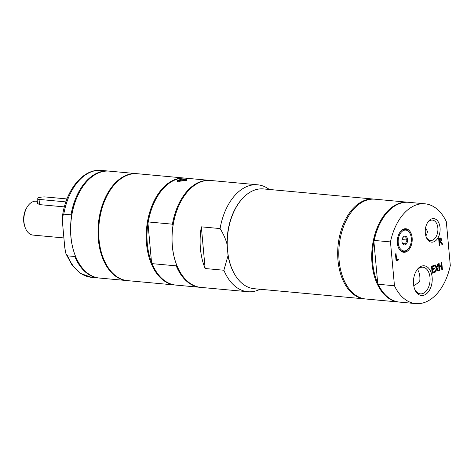 <?xml version="1.0" encoding="UTF-8"?>
<svg xmlns="http://www.w3.org/2000/svg" width="474" height="474" viewBox="0 0 474 474"><rect width="100%" height="100%" fill="white"/><g stroke="black" fill="none" stroke-linecap="round" stroke-linejoin="round"><path stroke-width="0.71" d="M394.463 285.763L378.205 284.264A50.108 31.379 95.3 0 0 399.535 302.104L415.787 303.603A50.108 31.379 95.3 0 0 450.3 265.487L446.312 221.648A50.108 31.379 95.3 0 0 424.982 203.808A50.108 31.379 95.3 0 0 390.469 241.924L394.463 285.763A50.108 31.379 95.3 0 0 415.787 303.603M378.205 284.264L377.683 283.043A49.569 31.041 95.3 0 1 373.909 241.568L374.217 240.425L390.469 241.924M381.683 220.327A49.569 31.041 95.3 0 0 381.594 220.481A49.569 31.041 95.3 0 0 373.909 241.568L377.683 283.043M408.31 202.279A50.108 31.379 95.3 0 0 407.895 202.238A50.108 31.379 95.3 0 0 398.871 203.459A50.108 31.379 95.3 0 0 371.717 256.41A50.108 31.379 95.3 0 0 398.699 302.027A50.108 31.379 95.3 0 0 399.12 302.062M407.895 202.238L374.97 199.204A50.108 31.379 95.3 0 0 365.94 200.425A50.108 31.379 95.3 0 0 338.791 253.377A50.108 31.379 95.3 0 0 365.774 298.993L398.699 302.027M424.982 203.808L408.73 202.315A50.108 31.379 95.3 0 0 381.771 220.173A50.108 31.379 95.3 0 0 374.217 240.425M425.575 227.87A34.661 21.703 95.3 0 1 427.465 231.614A10.238 6.411 -84.7 0 1 425.842 235.975M427.151 223.307A10.238 6.411 -84.7 0 1 432.401 220.078A10.238 6.411 -84.7 0 1 437.852 227.953A10.238 6.411 -84.7 0 1 430.522 240.472A10.238 6.411 -84.7 0 1 425.948 236.336M440.056 227.71A11.814 7.4 95.3 0 0 435.037 218.917A11.814 7.4 95.3 0 0 427.412 222.833A11.814 7.4 95.3 0 0 426.12 236.846A11.814 7.4 95.3 0 0 435.002 241.219A11.814 7.4 95.3 0 0 440.056 227.71M399.381 233.167A11.139 6.98 -84.7 0 1 410.241 233.883A11.139 6.98 -84.7 0 1 410.431 234.381L410.579 234.796A10.469 6.553 -84.7 0 1 409.435 247.215A10.469 6.553 -84.7 0 1 399.748 247.973A10.469 6.553 -84.7 0 1 400.897 232.639A10.469 6.553 -84.7 0 1 410.401 234.328A10.469 6.553 -84.7 0 1 410.579 234.796M409.435 247.215L409.216 247.594A11.139 6.98 -84.7 0 1 398.124 246.77M412.137 237.847A11.814 7.4 95.3 0 0 407.119 229.055A11.814 7.4 95.3 0 0 399.493 232.965A11.814 7.4 95.3 0 0 398.201 246.984A11.814 7.4 95.3 0 0 407.083 251.356A11.814 7.4 95.3 0 0 412.137 237.847M440.091 241.58L440.867 240.922L440.654 238.92L439.333 239.151L439.57 241.764L440.091 241.58M440.654 238.92L438.711 239.062M415.929 271.572A13.379 8.378 -84.7 0 1 422.873 267.218A13.379 8.378 -84.7 0 1 429.995 277.509A13.379 8.378 -84.7 0 1 420.42 293.856A13.379 8.378 -84.7 0 1 414.389 288.311M432.14 277.272A14.907 9.338 95.3 0 0 425.812 266.181A14.907 9.338 95.3 0 0 416.184 271.116A14.907 9.338 95.3 0 0 414.554 288.802A14.907 9.338 95.3 0 0 425.759 294.318A14.907 9.338 95.3 0 0 432.14 277.272M438.687 270.873L438.006 271.116L436.667 268.74L435.813 271.916L435.168 272.147L436.276 268.148L434.581 265.179L435.262 264.93L436.572 267.265L437.413 264.148L438.053 263.917L436.969 267.851L438.687 270.873L437.858 270.855M434.415 268.059L434.486 268.877L432.436 269.623L432.667 272.206L434.871 271.406L434.948 272.23L432.152 273.243L431.518 266.287L434.314 265.274L434.385 266.098L432.187 266.898L432.359 268.799L434.415 268.059M398.675 259.9L396.086 260.836L395.452 253.886L396.045 253.667L396.602 259.799L398.598 259.077L398.675 259.9L396.057 260.534M439.297 245.52L438.663 238.57L440.986 238.102L441.632 239.441L440.891 241.817L442.757 244.264L441.987 244.543L440.322 242.291L439.641 242.54L439.89 245.307L439.297 245.52M440.619 237.978L440.293 238.037L440.939 239.376M438.533 263.745L439.125 263.526L439.374 266.258L441.43 265.511L441.181 262.78L441.774 262.566L442.408 269.522L441.815 269.736L441.501 266.335L439.445 267.081L439.759 270.482L439.161 270.695L438.533 263.745M436.418 267.253L436.27 267.786L437.988 270.808M434.717 265.132L435.879 267.2L436.572 267.265M436.969 267.851L436.27 267.786M435.813 271.916L435.251 271.863M436.667 268.74L436.127 268.693M433.645 265.517L433.692 266.033L431.565 266.809M434.385 266.098L433.692 266.033M432.187 266.898L431.571 266.838M432.359 268.799L431.743 268.746M434.948 272.23L432.122 272.935M434.202 271.649L434.249 272.165M432.667 272.206L432.051 272.147M432.436 269.623L431.814 269.57M434.486 268.877L431.814 269.534M433.746 268.296L433.793 268.817M397.935 259.319L397.976 259.835M396.602 259.799L395.986 259.74M442.757 244.264L441.798 244.294M440.322 242.291L439.019 242.445M439.641 242.54L439.025 242.481M439.89 245.307L439.274 245.248M439.57 241.764L438.954 241.71M439.333 239.151L438.717 239.097M440.891 241.817L440.198 241.752L442.058 244.199M440.506 241.367L440.198 241.752M439.961 238.855L439.226 238.872L439.961 238.855M442.408 269.522L441.786 269.463M441.501 266.335L438.823 266.986M439.445 267.081L438.829 267.022M439.759 270.482L439.137 270.423M441.353 265.535L441.424 266.323M439.374 266.258L438.752 266.198M402.142 242.575L403.25 244.276L405.857 243.814L406.052 241.888L407.107 240.04L405.999 238.339L405.75 236.722L403.149 237.178L402.657 237.865M407.107 240.04L402.071 239.577M407.172 237.877A4.473 2.803 -84.7 0 1 406.23 244.116A4.473 2.803 -84.7 0 1 402.355 243.168A4.473 2.803 -84.7 0 1 402.278 242.966A4.473 2.803 -84.7 0 1 402.77 237.664A4.473 2.803 -84.7 0 1 407.172 237.877M405.857 243.814L402.669 243.523M269.315 189.47A53.686 33.618 95.3 0 0 257.625 184.801A53.686 33.618 95.3 0 0 220.09 228.569C223.497 234.109 225.808 239.346 227.034 244.282L227.39 248.222M242.812 198.138A49.551 31.029 95.3 0 0 227.034 244.282M227.745 252.109L228.059 255.557L223.882 270.245L205.129 268.521L201.337 226.839L220.09 228.569M223.882 270.245A53.686 33.618 95.3 0 0 247.772 291.717A53.686 33.618 95.3 0 0 260.119 289.259M228.059 255.557A49.551 31.029 95.3 0 0 235.649 275.898M374.413 199.157A50.108 31.379 95.3 0 0 373.856 199.098L263.408 188.925A50.108 31.379 95.3 0 0 227.775 233.937A50.108 31.379 95.3 0 0 251.718 288.322A50.108 31.379 95.3 0 0 254.218 288.713L364.666 298.893A50.108 31.379 95.3 0 0 365.223 298.934M373.856 199.098A50.108 31.379 95.3 0 0 338.223 244.11A50.108 31.379 95.3 0 0 362.166 298.496A50.108 31.379 95.3 0 0 364.666 298.893M201.337 226.839A53.686 33.618 95.3 0 0 205.129 268.521M257.625 184.801L210.806 180.487A53.686 33.618 95.3 0 0 181.921 199.625A53.686 33.618 95.3 0 0 172.376 246.107A53.686 33.618 95.3 0 0 176.055 263.313A53.686 33.618 95.3 0 0 200.958 287.404L247.772 291.717M184.967 178.106L137.454 173.727A53.686 33.618 95.3 0 0 99.048 224.101A53.686 33.618 95.3 0 0 127.601 280.644L175.113 285.022A53.686 33.618 -84.7 0 1 146.537 243.725A53.686 33.618 -84.7 0 1 184.967 178.106A53.686 33.618 -84.7 0 1 185.381 178.147M175.534 285.058A53.686 33.618 -84.7 0 1 175.113 285.022M209.97 180.41L185.796 178.183A53.686 33.618 95.3 0 0 156.918 197.32A53.686 33.618 95.3 0 0 148.267 221.951L172.441 224.178A53.686 33.618 -84.7 0 1 209.97 180.41A53.686 33.618 -84.7 0 1 210.391 180.452M178.911 181.364L177.069 180.564L181.874 179.077L186.869 179.676L185.784 180.381L178.911 181.364M172.441 224.178L172.98 225.559A53.147 33.281 -84.7 0 1 181.749 199.927A53.147 33.281 -84.7 0 1 181.832 199.779M175.996 263.141A53.147 33.281 -84.7 0 1 175.937 262.981A53.147 33.281 -84.7 0 1 172.293 245.947A53.147 33.281 -84.7 0 1 172.98 225.559M176.529 264.557L176.233 265.861L152.059 263.633L151.52 262.252A53.147 33.281 -84.7 0 1 147.29 243.642A53.147 33.281 -84.7 0 1 147.971 223.254A53.147 33.281 -84.7 0 1 156.74 197.622A53.147 33.281 -84.7 0 1 156.829 197.474M200.538 287.363A53.686 33.618 -84.7 0 1 200.123 287.327A53.686 33.618 -84.7 0 1 176.233 265.861M152.059 263.633A53.686 33.618 95.3 0 0 175.949 285.099L200.123 287.327M151.52 262.252L147.971 223.254L148.267 221.951M178.734 181.346A3.401 0.752 174.8 0 1 179.403 180.653A3.401 0.752 174.8 0 1 182.958 180.096A3.401 0.752 174.8 0 1 185.399 180.511M137.105 173.697A53.686 33.618 95.3 0 0 136.755 173.662A53.686 33.618 95.3 0 0 127.085 174.977A53.686 33.618 95.3 0 0 97.994 231.709A53.686 33.618 95.3 0 0 126.908 280.578A53.686 33.618 95.3 0 0 127.257 280.608M136.755 173.662L109.387 171.144A53.686 33.618 95.3 0 0 99.718 172.453A53.686 33.618 95.3 0 0 80.509 190.281A53.686 33.618 95.3 0 0 74.637 253.969A53.686 33.618 95.3 0 0 99.54 278.06L126.908 280.578M80.42 190.435A53.147 33.281 95.3 0 0 80.331 190.584A53.147 33.281 95.3 0 0 71.562 216.215A53.147 33.281 95.3 0 0 74.519 253.637A53.147 33.281 95.3 0 0 74.578 253.803M75.111 255.213L74.815 256.517L67.592 255.847L65.951 253.774L64.796 247.825L62.426 221.808L62.408 216.582L63.794 214.165L71.023 214.835L71.562 216.215M108.973 171.108A53.686 33.618 95.3 0 0 108.552 171.067A53.686 33.618 95.3 0 0 71.023 214.835M74.815 256.517A53.686 33.618 95.3 0 0 98.705 277.983A53.686 33.618 95.3 0 0 99.119 278.019M417.535 269.51A13.379 8.378 -84.7 0 1 419.727 281.183A34.661 21.703 95.3 0 1 413.743 285.626M37.304 201.343L36.142 201.237A16.999 10.647 95.3 0 0 26.994 207.298A16.999 10.647 95.3 0 0 23.973 222.016A16.999 10.647 95.3 0 0 25.14 227.461A16.999 10.647 95.3 0 0 33.02 235.092L63.895 237.936M26.994 207.298L26.408 208.311A15.209 9.527 95.3 0 0 23.7 221.482A15.209 9.527 95.3 0 0 24.743 226.359L25.14 227.461M64.381 206.895L39.532 204.608L37.487 203.376L37.061 198.689A5.368 1.185 -5.2 0 0 39.058 199.418L65.91 201.888M66.988 198.938L45.759 196.983A5.368 1.185 -5.2 0 0 40.047 197.338A5.368 1.185 -5.2 0 0 37.061 198.689M441.632 239.441L440.956 239.376M177.791 181.151A4.296 0.948 174.8 0 1 181.631 179.99A4.296 0.948 174.8 0 1 186.11 180.256M62.408 216.582C65.821 190.044 83.193 168.323 101.329 170.397A53.686 33.618 95.3 0 0 63.794 214.165M67.592 255.847A53.686 33.618 95.3 0 0 91.482 277.32L80.627 273.48L72.22 265.434L66.005 253.904M39.058 199.418L39.532 204.608M381.594 220.481L381.771 220.173M440.423 238.843L439.73 238.778M175.937 262.981L176.055 263.313M181.749 199.927L181.921 199.625M156.74 197.622L156.918 197.32M186.513 180.665C185.583 180.446 188.528 179.83 181.477 180.002C175.552 181.187 178.538 181.068 177.602 181.477M74.519 253.637L74.637 253.969M80.331 190.584L80.509 190.281M101.329 170.397L108.552 171.067M91.482 277.32L98.705 277.983"/></g></svg>
